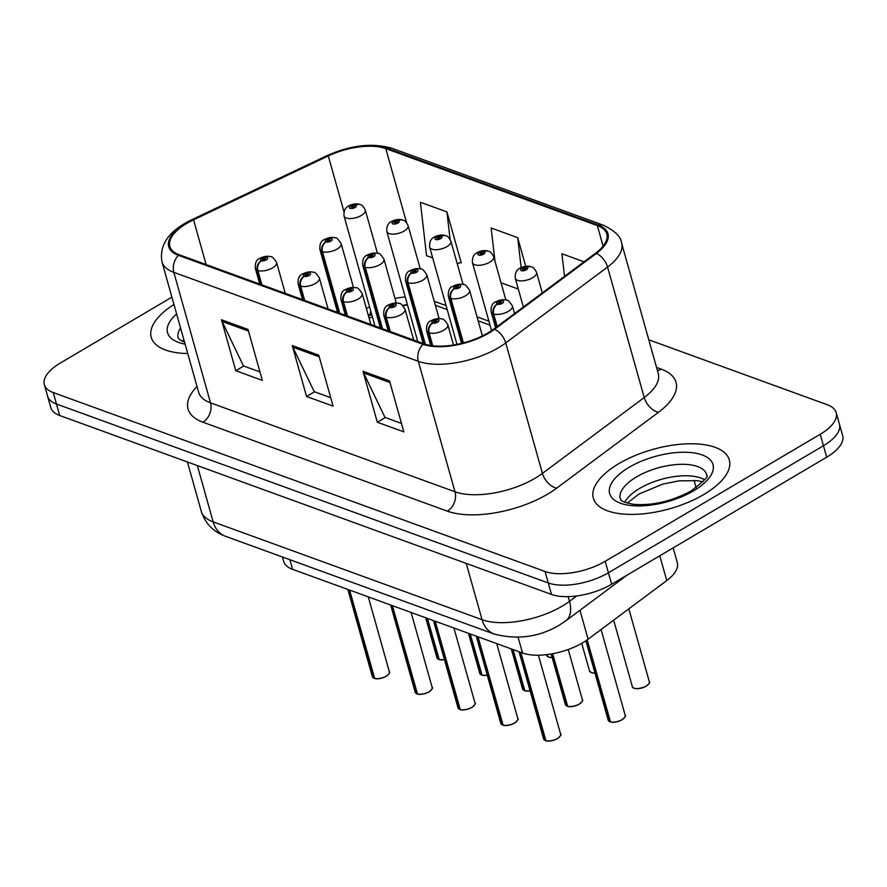 <?xml version="1.0" encoding="UTF-8"?>
<svg xmlns="http://www.w3.org/2000/svg" width="887" height="887" viewBox="0 0 887 887"><rect width="100%" height="100%" fill="white"/><g stroke="black" fill="none" stroke-linecap="round" stroke-linejoin="round"><path stroke-width="1.33" d="M673.155 547.889L677.28 562.569A44.139 19.281 164.3 0 1 666.758 580.575L588.092 639.205A44.139 19.281 164.3 0 1 582.659 642.798A44.139 19.281 164.3 0 1 522.521 652.987L292.566 569.321A44.139 19.281 164.3 0 1 283.674 561.416L282.432 557.003M407.466 304.94A58.864 25.712 -15.7 0 0 403.108 305.827M372.34 316.714L369.125 318.245M703.779 494.525A70.627 30.857 -15.7 0 0 729.325 459.965A70.627 30.857 -15.7 0 0 687.381 443.822A70.627 30.857 -15.7 0 0 618.871 463.635A70.627 30.857 -15.7 0 0 593.325 498.195A70.627 30.857 -15.7 0 0 635.269 514.338A70.627 30.857 -15.7 0 0 703.779 494.525A70.627 30.857 -15.7 0 0 729.325 459.965A70.627 30.857 -15.7 0 0 687.381 443.822A70.627 30.857 -15.7 0 0 618.871 463.635A70.627 30.857 -15.7 0 0 593.325 498.195A70.627 30.857 -15.7 0 0 635.269 514.338A70.627 30.857 -15.7 0 0 703.779 494.525M487.994 332.902A47.089 20.567 164.3 0 1 423.842 343.779L179.351 254.824A47.089 20.567 164.3 0 1 169.86 246.386A47.089 20.567 164.3 0 1 193.543 219.821L328.29 155.946A47.089 20.567 164.3 0 1 385.778 148.595L597.328 225.564A47.089 20.567 164.3 0 1 606.819 233.991A47.089 20.567 164.3 0 1 595.587 253.205L493.782 329.066A47.089 20.567 164.3 0 1 487.994 332.902M488.693 333.157A48.264 21.077 -15.7 0 0 494.636 329.232L596.441 253.36A48.264 21.077 -15.7 0 0 598.226 225.032L386.677 148.062A48.264 21.077 -15.7 0 0 327.746 155.602L193 219.477A48.264 21.077 -15.7 0 0 178.453 255.345L422.944 344.311A48.264 21.077 -15.7 0 0 488.693 333.157M836.208 412.655L842.65 435.595A44.139 19.281 -15.7 0 1 826.684 457.193L611.642 584.234A44.139 19.281 -15.7 0 1 551.503 594.434L59.695 415.493A44.139 19.281 -15.7 0 1 50.792 407.588L47.576 396.112A44.139 19.281 -15.7 0 0 56.469 404.017L548.277 582.959A44.139 19.281 -15.7 0 0 608.415 572.769L823.469 445.729A44.139 19.281 -15.7 0 0 839.424 424.119A44.139 19.281 -15.7 0 1 823.469 445.729L608.415 572.769A44.139 19.281 -15.7 0 1 548.277 582.959L56.469 404.017A44.139 19.281 -15.7 0 1 47.576 396.112L44.35 384.648A44.139 19.281 -15.7 0 0 53.242 392.553L545.05 571.494A44.139 19.281 -15.7 0 0 605.189 561.305L820.242 434.253A44.139 19.281 -15.7 0 0 836.208 412.655A44.139 19.281 -15.7 0 0 827.305 404.749L648.785 339.799M259.946 371.919L243.437 365.921L222.094 321.46A11.775 9.047 -70 0 1 221.462 319.763L235.787 370.733L262.33 380.39L248.005 329.421L221.462 319.763M243.759 366.032L235.787 370.733M401.478 423.421L384.969 417.411L363.626 372.95A11.775 9.047 -70 0 1 362.994 371.265L377.319 422.234L403.851 431.891L389.526 380.911L362.994 371.265M385.28 417.522L377.319 422.234M330.707 397.664L314.209 391.666L292.865 347.205A11.775 9.047 -70 0 1 292.233 345.509L306.558 396.489L333.091 406.135L318.766 355.166L292.233 345.509M314.519 391.777L306.558 396.489M488.903 321.194L477.051 316.881M446.094 305.616L434.242 301.303M405.237 296.99A47.089 20.567 -15.7 0 0 395.003 298.453M369.58 306.891L366.364 308.421M173.963 304.485A70.627 30.857 -15.7 0 0 151.233 337.337A70.627 30.857 -15.7 0 0 187.756 353.525A70.627 30.857 -15.7 0 1 151.233 337.337A70.627 30.857 -15.7 0 1 173.963 304.485M171.901 297.123L60.316 363.049A44.139 19.281 -15.7 0 0 44.35 384.648M584.056 261.798L561.914 253.749L564.52 276.356M460.486 262.596L461.251 262.874L446.926 211.904L420.383 202.247L426.558 255.678L432.679 257.895M525.736 266.277L517.686 237.649L491.143 227.992L495.001 261.299M501.033 282.765L518.307 289.051M517.686 237.649L521.146 267.597M457.26 263.783L461.107 262.364M446.926 211.904L450.086 239.279M545.283 740.578L543.62 738.949A8.826 3.858 -15.7 0 0 545.172 740.445L545.605 740.501M559.952 736.41A8.537 3.725 164.3 0 1 557.313 738.683A8.537 3.725 164.3 0 1 545.926 740.734L520.835 652.377M432.745 345.764L429.108 332.836A7.362 5.499 -72.6 0 1 432.723 323.079A3.681 1.608 -15.7 0 0 437.635 322.203A3.681 1.608 -15.7 0 0 438.222 319.741A3.681 1.608 -15.7 0 0 433.211 320.595A3.681 1.608 -15.7 0 0 432.523 323.012L434.264 322.048A1.475 0.643 164.3 0 1 433.998 321.793A1.475 0.643 164.3 0 1 434.53 321.072A1.475 0.643 164.3 0 1 435.96 320.662A1.475 0.643 164.3 0 1 436.836 320.994A1.475 0.643 164.3 0 1 436.304 321.715A1.475 0.643 164.3 0 1 434.342 322.07L432.723 323.079M432.523 323.012A7.362 5.799 112.8 0 0 428.532 332.625A11.032 4.823 164.3 0 1 426.58 330.751L430.727 345.486M432.202 345.697L428.532 332.625M545.172 740.445L520.37 652.211M609.868 721.741L608.194 720.1A8.826 3.858 -15.7 0 0 609.746 721.597L610.178 721.652M624.526 717.561A8.537 3.725 164.3 0 1 621.898 719.834A8.537 3.725 164.3 0 1 610.5 721.885L587.183 639.86M497.208 326.516L493.682 313.987A7.362 5.499 -72.6 0 1 497.297 304.241A3.681 1.608 -15.7 0 0 502.208 303.354A3.681 1.608 -15.7 0 0 502.796 300.893A3.681 1.608 -15.7 0 0 497.784 301.746A3.681 1.608 -15.7 0 0 497.097 304.163L498.838 303.199A1.475 0.643 164.3 0 1 498.572 302.944A1.475 0.643 164.3 0 1 499.104 302.223A1.475 0.643 164.3 0 1 500.534 301.813A1.475 0.643 164.3 0 1 501.41 302.157A1.475 0.643 164.3 0 1 500.878 302.877A1.475 0.643 164.3 0 1 498.915 303.221L497.297 304.241M497.097 304.163A7.362 5.799 112.8 0 0 493.105 313.776A11.032 4.823 164.3 0 1 491.165 311.902L495.6 327.713M496.775 326.837L493.105 313.776M609.746 721.597L586.839 640.104M531.213 266.799A7.362 5.499 107.4 0 0 530.825 266.654A7.362 5.499 107.4 0 0 526.823 267.297A3.681 1.608 -15.7 0 0 521.911 268.184A3.681 1.608 -15.7 0 0 521.323 270.646A3.681 1.608 -15.7 0 0 526.335 269.792A3.681 1.608 -15.7 0 0 527.022 267.375L525.281 268.34A1.475 0.643 164.3 0 1 525.547 268.595A1.475 0.643 164.3 0 1 525.015 269.315A1.475 0.643 164.3 0 1 523.585 269.726A1.475 0.643 164.3 0 1 522.709 269.393A1.475 0.643 164.3 0 1 523.241 268.672A1.475 0.643 164.3 0 1 525.204 268.317L526.823 267.297M525.448 268.938L525.281 268.34M527.022 267.375A7.362 5.799 -67.2 0 1 531.657 266.965C533.165 267.087 534.794 268.894 536.546 272.376A11.032 4.823 164.3 0 1 532.555 277.775A11.032 4.823 164.3 0 1 521.844 280.869A11.032 4.823 164.3 0 1 515.292 278.352C514.881 273.218 516.445 269.848 519.959 268.218C523.84 266.2 527.455 265.679 530.825 266.654M525.403 269.005L525.204 268.317M502.474 725.001L500.8 723.371A8.826 3.858 -15.7 0 0 502.364 724.867L502.785 724.923M514.504 723.105A8.537 3.725 164.3 0 1 503.106 725.156L478.015 636.799M390.324 331.583L386.3 317.258A7.362 5.499 -72.6 0 1 389.903 307.501A3.681 1.608 -15.7 0 0 394.815 306.625A3.681 1.608 -15.7 0 0 395.402 304.163A3.681 1.608 -15.7 0 0 390.391 305.017A3.681 1.608 -15.7 0 0 389.715 307.434L391.444 306.47A1.475 0.643 164.3 0 1 391.189 306.215A1.475 0.643 164.3 0 1 391.721 305.494A1.475 0.643 164.3 0 1 393.152 305.084A1.475 0.643 164.3 0 1 394.028 305.416A1.475 0.643 164.3 0 1 393.495 306.137A1.475 0.643 164.3 0 1 391.522 306.492L389.903 307.501M389.715 307.434A7.362 5.799 112.8 0 0 385.712 317.047A11.032 4.823 164.3 0 1 383.772 315.173L388.162 330.796M389.748 331.372L385.712 317.047M502.364 724.867L477.561 636.633M459.666 709.434L457.991 707.793A8.826 3.858 -15.7 0 0 459.544 709.29L459.976 709.345M474.323 705.254A8.537 3.725 164.3 0 1 471.696 707.527A8.537 3.725 164.3 0 1 460.298 709.578L435.207 621.222M347.504 316.005L343.48 301.68A7.362 5.499 -72.6 0 1 347.094 291.934A3.681 1.608 -15.7 0 0 352.006 291.047A3.681 1.608 -15.7 0 0 352.594 288.585A3.681 1.608 -15.7 0 0 347.582 289.439A3.681 1.608 -15.7 0 0 346.906 291.856L348.635 290.892A1.475 0.643 164.3 0 1 348.38 290.637A1.475 0.643 164.3 0 1 348.913 289.916A1.475 0.643 164.3 0 1 350.343 289.506A1.475 0.643 164.3 0 1 351.208 289.838A1.475 0.643 164.3 0 1 350.675 290.559A1.475 0.643 164.3 0 1 348.713 290.914L347.094 291.934M346.906 291.856A7.362 5.799 112.8 0 0 342.903 301.469A11.032 4.823 164.3 0 1 340.963 299.595L345.353 315.218M346.928 315.794L342.903 301.469M459.544 709.29L434.741 621.055M416.857 693.856L415.183 692.215A8.826 3.858 -15.7 0 0 416.735 693.712L417.167 693.767M428.887 691.949A8.537 3.725 164.3 0 1 417.489 694L392.398 605.644M304.696 300.427L300.671 286.102A7.362 5.499 -72.6 0 1 304.285 276.356A3.681 1.608 -15.7 0 0 309.197 275.469A3.681 1.608 -15.7 0 0 309.785 273.008A3.681 1.608 -15.7 0 0 304.773 273.861A3.681 1.608 -15.7 0 0 304.086 276.278L305.827 275.314A1.475 0.643 164.3 0 1 305.56 275.059A1.475 0.643 164.3 0 1 306.093 274.338A1.475 0.643 164.3 0 1 307.523 273.928A1.475 0.643 164.3 0 1 308.399 274.26A1.475 0.643 164.3 0 1 307.867 274.981A1.475 0.643 164.3 0 1 305.904 275.336L304.285 276.356M304.086 276.278A7.362 5.799 112.8 0 0 300.094 285.891A11.032 4.823 164.3 0 1 298.154 284.017L302.545 299.64M304.119 300.216L300.094 285.891M416.735 693.712L391.932 605.477M374.037 678.278L372.363 676.637A8.826 3.858 -15.7 0 0 373.926 678.134L374.358 678.189M386.067 676.371A8.537 3.725 164.3 0 1 374.669 678.422L349.589 590.066M261.887 284.849L257.862 270.524A7.362 5.499 -72.6 0 1 261.465 260.778A3.681 1.608 -15.7 0 0 266.377 259.891A3.681 1.608 -15.7 0 0 266.965 257.43A3.681 1.608 -15.7 0 0 261.964 258.283A3.681 1.608 -15.7 0 0 261.277 260.7L263.018 259.736A1.475 0.643 164.3 0 1 262.752 259.481A1.475 0.643 164.3 0 1 263.284 258.76A1.475 0.643 164.3 0 1 264.714 258.35A1.475 0.643 164.3 0 1 265.59 258.694A1.475 0.643 164.3 0 1 265.058 259.403A1.475 0.643 164.3 0 1 263.095 259.758L261.465 260.778M261.277 260.7A7.362 5.799 112.8 0 0 257.274 270.313A11.032 4.823 164.3 0 1 255.334 268.439L259.725 284.062M261.31 284.638L257.274 270.313M373.926 678.134L349.123 589.899M488.404 251.221A7.362 5.499 107.4 0 0 488.005 251.076A7.362 5.499 107.4 0 0 484.014 251.72A3.681 1.608 -15.7 0 0 479.102 252.607A3.681 1.608 -15.7 0 0 478.514 255.068A3.681 1.608 -15.7 0 0 483.526 254.214A3.681 1.608 -15.7 0 0 484.213 251.797L482.473 252.762A1.475 0.643 164.3 0 1 482.728 253.017A1.475 0.643 164.3 0 1 482.195 253.737A1.475 0.643 164.3 0 1 480.776 254.148A1.475 0.643 164.3 0 1 479.9 253.815A1.475 0.643 164.3 0 1 480.432 253.094A1.475 0.643 164.3 0 1 482.395 252.74L484.014 251.72M482.639 253.36L482.473 252.762M484.213 251.797A7.362 5.799 -67.2 0 1 488.848 251.387C490.356 251.509 491.986 253.316 493.726 256.798A11.032 4.823 164.3 0 1 489.735 262.197A11.032 4.823 164.3 0 1 479.035 265.291A11.032 4.823 164.3 0 1 472.483 262.774C472.072 257.64 473.625 254.27 477.151 252.64C481.02 250.622 484.646 250.101 488.005 251.076M482.583 253.427L482.395 252.74M445.596 235.643A7.362 5.499 107.4 0 0 445.196 235.498A7.362 5.499 107.4 0 0 441.205 236.153A3.681 1.608 -15.7 0 0 436.293 237.029A3.681 1.608 -15.7 0 0 435.705 239.49A3.681 1.608 -15.7 0 0 440.717 238.636A3.681 1.608 -15.7 0 0 441.393 236.219L439.664 237.184A1.475 0.643 164.3 0 1 439.919 237.439A1.475 0.643 164.3 0 1 439.387 238.159A1.475 0.643 164.3 0 1 437.956 238.57A1.475 0.643 164.3 0 1 437.08 238.237A1.475 0.643 164.3 0 1 437.613 237.516A1.475 0.643 164.3 0 1 439.586 237.162L441.205 236.153M439.83 237.783L439.664 237.184M441.393 236.219A7.362 5.799 -67.2 0 1 446.039 235.809C447.547 235.931 449.166 237.738 450.918 241.22A11.032 4.823 164.3 0 1 446.926 246.619A11.032 4.823 164.3 0 1 436.227 249.713A11.032 4.823 164.3 0 1 429.674 247.196C429.264 242.062 430.816 238.692 434.342 237.073C438.211 235.044 441.826 234.523 445.196 235.498M439.775 237.849L439.586 237.162M402.776 220.065A7.362 5.499 107.4 0 0 402.388 219.921A7.362 5.499 107.4 0 0 398.396 220.575A3.681 1.608 -15.7 0 0 393.473 221.451A3.681 1.608 -15.7 0 0 392.886 223.912A3.681 1.608 -15.7 0 0 397.897 223.058A3.681 1.608 -15.7 0 0 398.585 220.641L396.844 221.606A1.475 0.643 164.3 0 1 397.11 221.861A1.475 0.643 164.3 0 1 396.578 222.582A1.475 0.643 164.3 0 1 395.147 222.992A1.475 0.643 164.3 0 1 394.272 222.659A1.475 0.643 164.3 0 1 394.804 221.938A1.475 0.643 164.3 0 1 396.766 221.584L398.396 220.575M397.01 222.205L396.844 221.606M398.585 220.641A7.362 5.799 -67.2 0 1 403.219 220.231C404.727 220.353 406.357 222.16 408.109 225.642A11.032 4.823 164.3 0 1 404.117 231.041A11.032 4.823 164.3 0 1 393.407 234.135A11.032 4.823 164.3 0 1 386.854 231.618C386.444 226.484 388.007 223.114 391.522 221.495C395.402 219.466 399.017 218.945 402.388 219.921M396.966 222.271L396.766 221.584M359.967 204.487A7.362 5.499 107.4 0 0 359.568 204.343A7.362 5.499 107.4 0 0 355.576 204.997A3.681 1.608 -15.7 0 0 350.664 205.873A3.681 1.608 -15.7 0 0 350.077 208.334A3.681 1.608 -15.7 0 0 355.088 207.48A3.681 1.608 -15.7 0 0 355.776 205.063L354.035 206.039A1.475 0.643 164.3 0 1 354.29 206.283A1.475 0.643 164.3 0 1 353.758 207.004A1.475 0.643 164.3 0 1 352.339 207.414A1.475 0.643 164.3 0 1 351.463 207.081A1.475 0.643 164.3 0 1 351.995 206.361A1.475 0.643 164.3 0 1 353.957 206.006L355.576 204.997M354.201 206.627L354.035 206.039M355.776 205.063A7.362 5.799 -67.2 0 1 360.41 204.653C361.918 204.775 363.548 206.582 365.289 210.064A11.032 4.823 164.3 0 1 361.308 215.463A11.032 4.823 164.3 0 1 350.598 218.557A11.032 4.823 164.3 0 1 344.045 216.04C343.635 210.906 345.187 207.536 348.713 205.917C352.582 203.888 356.208 203.367 359.568 204.343M354.157 206.693L353.957 206.006M567.048 706.163L565.374 704.522A8.826 3.858 -15.7 0 0 566.937 706.019L567.37 706.074M581.717 701.983A8.537 3.725 164.3 0 1 579.078 704.256A8.537 3.725 164.3 0 1 567.68 706.307L552.656 653.73M463.38 342.914L450.873 298.409A7.362 5.499 -72.6 0 1 454.477 288.663A3.681 1.608 -15.7 0 0 459.388 287.776A3.681 1.608 -15.7 0 0 459.976 285.315A3.681 1.608 -15.7 0 0 454.976 286.168A3.681 1.608 -15.7 0 0 454.288 288.585L456.029 287.621A1.475 0.643 164.3 0 1 455.763 287.366A1.475 0.643 164.3 0 1 456.295 286.656A1.475 0.643 164.3 0 1 457.725 286.235A1.475 0.643 164.3 0 1 458.601 286.579A1.475 0.643 164.3 0 1 458.069 287.299A1.475 0.643 164.3 0 1 456.106 287.643L454.477 288.663M454.288 288.585A7.362 5.799 112.8 0 0 450.286 298.198A11.032 4.823 164.3 0 1 448.345 296.336L461.573 343.369M462.892 343.036L450.286 298.198M566.937 706.019L552.257 653.808M524.239 690.585L522.565 688.944A8.826 3.858 -15.7 0 0 524.117 690.441L524.55 690.496M530.104 690.862A8.537 3.725 164.3 0 1 524.871 690.729L513.041 649.539M425.328 344.278L408.053 282.831A7.362 5.499 -72.6 0 1 411.668 273.085A3.681 1.608 -15.7 0 0 416.58 272.198A3.681 1.608 -15.7 0 0 417.167 269.737A3.681 1.608 -15.7 0 0 412.156 270.59A3.681 1.608 -15.7 0 0 411.479 273.019L413.209 272.043A1.475 0.643 164.3 0 1 412.954 271.799A1.475 0.643 164.3 0 1 413.486 271.078A1.475 0.643 164.3 0 1 414.916 270.657A1.475 0.643 164.3 0 1 415.781 271.001A1.475 0.643 164.3 0 1 415.249 271.721A1.475 0.643 164.3 0 1 413.287 272.076L411.668 273.085M411.479 273.019A7.362 5.799 112.8 0 0 407.477 282.62A11.032 4.823 164.3 0 1 405.536 280.758L423.188 343.535M424.762 344.089L407.477 282.62M524.117 690.441L512.575 649.373M481.43 675.007L479.756 673.366A8.826 3.858 -15.7 0 0 481.308 674.863L481.741 674.918M487.285 675.284A8.537 3.725 164.3 0 1 482.062 675.151L470.232 633.961M382.53 328.744L365.244 267.253A7.362 5.499 -72.6 0 1 368.859 257.507A3.681 1.608 -15.7 0 0 373.771 256.62A3.681 1.608 -15.7 0 0 374.358 254.159A3.681 1.608 -15.7 0 0 369.347 255.012A3.681 1.608 -15.7 0 0 368.659 257.441L370.4 256.465A1.475 0.643 164.3 0 1 370.145 256.221A1.475 0.643 164.3 0 1 370.677 255.5A1.475 0.643 164.3 0 1 372.096 255.079A1.475 0.643 164.3 0 1 372.972 255.423A1.475 0.643 164.3 0 1 372.44 256.143A1.475 0.643 164.3 0 1 370.478 256.498L368.859 257.507M368.659 257.441A7.362 5.799 112.8 0 0 364.668 267.042A11.032 4.823 164.3 0 1 362.728 265.18L380.368 327.957M381.953 328.534L364.668 267.042M481.308 674.863L469.766 633.795M438.61 659.429L436.947 657.799A8.826 3.858 -15.7 0 0 438.5 659.285L438.932 659.34M444.476 659.706A8.537 3.725 164.3 0 1 439.242 659.573L427.412 618.383M339.721 313.166L322.436 251.675A7.362 5.499 -72.6 0 1 326.039 241.929A3.681 1.608 -15.7 0 0 330.951 241.042A3.681 1.608 -15.7 0 0 331.55 238.592A3.681 1.608 -15.7 0 0 326.538 239.435A3.681 1.608 -15.7 0 0 325.851 241.863L327.591 240.887A1.475 0.643 164.3 0 1 327.325 240.643A1.475 0.643 164.3 0 1 327.857 239.922A1.475 0.643 164.3 0 1 329.288 239.512A1.475 0.643 164.3 0 1 330.164 239.845A1.475 0.643 164.3 0 1 329.631 240.565A1.475 0.643 164.3 0 1 327.669 240.92L326.039 241.929M325.851 241.863A7.362 5.799 112.8 0 0 321.859 251.464A11.032 4.823 164.3 0 1 319.908 249.602L337.559 312.379M339.133 312.956L321.859 251.464M438.5 659.285L426.957 618.217M579.965 610.289L588.092 639.205M518.108 637.287L522.521 652.987M659.795 555.794L666.758 580.575M289.861 559.708L292.566 569.321M656.557 367.429L661.192 369.114A73.577 32.132 164.3 0 1 658.464 412.3L556.659 488.172A73.577 32.132 164.3 0 1 447.381 511.156L202.89 422.19A14.713 11.309 110 0 0 210.507 402.831L454.998 491.786A58.864 25.712 -15.7 0 0 535.183 478.193A58.864 25.712 -15.7 0 0 542.423 473.403L644.228 397.542A58.864 25.712 -15.7 0 0 658.265 373.527L658.287 373.593M202.89 422.19A73.577 32.132 164.3 0 1 197.014 386.477M198.644 392.298A58.864 25.712 -15.7 0 0 210.507 402.831L173.83 272.342A58.864 25.712 164.3 0 1 161.966 261.809L198.666 392.353M598.226 225.032A14.713 11.309 110 0 1 603.559 225.287C615.057 230.964 621.066 236.873 621.587 243.038A58.864 25.712 164.3 0 1 607.551 267.054L505.745 342.914A58.864 25.712 164.3 0 1 498.505 347.715A58.864 25.712 164.3 0 1 418.32 361.308A14.713 11.309 -70 0 1 422.944 344.311M494.636 329.232A14.713 8.737 -126.7 0 1 505.745 342.914L542.423 473.403A14.713 8.737 53.3 0 0 556.659 488.172M386.677 148.062A14.713 11.309 -70 0 1 392.01 148.317C372.407 142.619 350.653 145.091 326.782 155.746L192.035 219.621C169.073 230.598 159.05 244.657 161.966 261.809M327.746 155.602A14.713 4.812 -115.4 0 0 326.782 155.746M658.464 412.3A14.713 8.737 53.3 0 1 644.228 397.542L607.551 267.054A14.713 8.737 -126.7 0 0 596.441 253.36M193 219.477A14.713 4.812 -115.4 0 0 192.035 219.621M178.453 255.345A14.713 11.309 110 0 0 173.83 272.342L418.32 361.308L454.998 491.786A14.713 11.309 110 0 1 447.381 511.156M435.329 305.195A27.963 21.488 110 0 0 436.504 305.671L435.362 305.294M370.722 310.938A27.963 9.136 64.6 0 1 368.493 315.994L371.731 314.552M53.242 392.553L59.695 415.493M545.05 571.494L551.503 594.434M605.189 561.305L611.642 584.234M820.242 434.253L826.684 457.193M657.433 370.555A14.713 11.309 110 0 0 661.192 369.114M193.543 219.821L206.117 264.559M597.328 225.564L603.116 246.131M385.778 148.595L406.634 222.781M328.29 155.946L344.001 211.827M292.865 347.205L319.22 356.796M363.626 372.95L389.981 382.541M222.094 321.46L248.46 331.051M197.335 465.564L213.157 521.866A29.426 22.618 110 0 0 225.498 536.28C213.301 531.823 205.23 523.496 201.294 511.322A58.864 25.712 -15.7 0 0 213.157 521.866L482.062 619.703A58.864 25.712 -15.7 0 0 562.247 606.109A58.864 25.712 -15.7 0 0 569.487 601.319L568.168 596.641M466.24 563.411L482.062 619.703A29.426 22.618 110 0 0 494.403 634.127L225.498 536.28M696.129 487.706L694.055 480.344M627.464 574.887L565.762 620.878A29.426 17.474 -126.7 0 0 569.487 601.319L576.672 595.964M545.638 740.612A8.826 3.858 -15.7 0 0 557.424 738.494A8.826 3.858 -15.7 0 0 560.617 734.17C561.737 734.325 560.673 735.822 557.391 738.683C552.202 740.967 548.321 741.665 545.76 740.756M453.512 344.999L447.835 324.786A11.032 4.823 164.3 0 1 443.844 330.186A11.032 4.823 164.3 0 1 429.108 332.836M610.212 721.763A8.826 3.858 -15.7 0 0 621.998 719.645A8.826 3.858 -15.7 0 0 625.191 715.321C626.322 715.476 625.246 716.984 621.975 719.834C616.775 722.129 612.895 722.816 610.334 721.907M514.56 313.588L512.409 305.937A11.032 4.823 164.3 0 1 508.417 311.337A11.032 4.823 164.3 0 1 493.682 313.987M632.32 686.538A8.826 3.858 -15.7 0 0 637.565 688.556A8.826 3.858 -15.7 0 0 646.135 686.083A8.826 3.858 -15.7 0 0 649.328 681.759C650.459 681.903 649.384 683.411 646.102 686.272C633.263 691.461 631.799 686.438 632.32 686.538L613.66 620.146M646.024 686.272A8.537 3.725 164.3 0 1 634.061 688.101M648.663 683.999A8.537 3.725 164.3 0 1 646.146 686.205M704.6 479.789A44.849 19.592 -15.7 0 0 639.738 488.382A44.849 19.592 -15.7 0 0 624.758 502.23M706.651 474.589A44.849 19.592 -15.7 0 0 680.019 464.333A44.849 19.592 -15.7 0 0 636.511 476.918A44.849 19.592 -15.7 0 0 620.301 498.86C622.386 499.303 616.033 500.567 633.13 504.282C652.211 505.9 671.581 501.432 691.25 490.866C704.078 480.865 709.212 475.82 706.64 475.709L706.651 474.589M629.06 467.338A53.675 23.45 -15.7 0 0 620.468 503.217A53.675 23.45 -15.7 0 0 693.59 490.821A53.675 23.45 -15.7 0 0 702.182 454.942A53.675 23.45 -15.7 0 0 629.06 467.338M183.797 339.466A44.849 19.592 -15.7 0 0 182.655 341.373M176.613 313.887A53.675 23.45 -15.7 0 0 185.106 344.123M180.582 328.002A44.849 19.592 -15.7 0 0 178.198 338.002L179.906 339.909L184.529 342.049M502.818 725.034A8.826 3.858 -15.7 0 0 514.615 722.916A8.826 3.858 -15.7 0 0 517.808 718.592C518.928 718.747 517.853 720.244 514.582 723.105C509.393 725.389 505.512 726.087 502.951 725.178M517.143 720.832A8.537 3.725 164.3 0 1 514.626 723.038M413.708 340.087L405.026 309.208A11.032 4.823 164.3 0 1 401.035 314.608A11.032 4.823 164.3 0 1 386.3 317.258M460.009 709.456A8.826 3.858 -15.7 0 0 471.795 707.338A8.826 3.858 -15.7 0 0 474.988 703.014C476.119 703.169 475.044 704.677 471.773 707.527C466.573 709.822 462.704 710.509 460.142 709.6M370.888 324.509L362.206 293.63A11.032 4.823 164.3 0 1 358.215 299.03A11.032 4.823 164.3 0 1 343.48 301.68M417.2 693.878A8.826 3.858 -15.7 0 0 428.986 691.76A8.826 3.858 -15.7 0 0 432.18 687.436C433.311 687.591 432.235 689.099 428.964 691.949C423.764 694.244 419.884 694.931 417.322 694.022M431.514 689.676A8.537 3.725 164.3 0 1 428.998 691.882M328.079 308.931L319.398 278.052A11.032 4.823 164.3 0 1 315.406 283.452A11.032 4.823 164.3 0 1 300.671 286.102M374.381 678.3A8.826 3.858 -15.7 0 0 386.178 676.182A8.826 3.858 -15.7 0 0 389.371 671.858C390.491 672.013 389.415 673.521 386.144 676.371C380.955 678.666 377.075 679.353 374.514 678.444M388.706 674.098A8.537 3.725 164.3 0 1 386.189 676.304M285.27 293.353L276.589 262.474A11.032 4.823 164.3 0 1 272.597 267.874A11.032 4.823 164.3 0 1 257.862 270.524M594.989 673.122L591.729 672.789L589.511 670.96A8.826 3.858 -15.7 0 0 594.944 672.978M594.977 673.089A8.537 3.725 164.3 0 1 591.241 672.523M552.18 657.544L548.92 657.223L546.702 655.393A8.826 3.858 -15.7 0 0 552.135 657.4M552.169 657.511A8.537 3.725 164.3 0 1 548.432 656.957M567.392 706.185A8.826 3.858 -15.7 0 0 579.189 704.067A8.826 3.858 -15.7 0 0 582.382 699.743C583.502 699.898 582.426 701.406 579.156 704.256C573.967 706.551 570.086 707.238 567.525 706.329M482.395 335.907L469.6 290.359A11.032 4.823 164.3 0 1 465.608 295.759A11.032 4.823 164.3 0 1 450.873 298.409M524.583 690.607A8.826 3.858 -15.7 0 0 530.06 690.729M439.098 318.577L426.78 274.782A11.032 4.823 164.3 0 1 422.8 280.181A11.032 4.823 164.3 0 1 408.053 282.831M481.774 675.029A8.826 3.858 -15.7 0 0 487.251 675.151M396.278 302.999L383.971 259.204A11.032 4.823 164.3 0 1 379.98 264.603A11.032 4.823 164.3 0 1 365.244 267.253M438.954 659.451A8.826 3.858 -15.7 0 0 444.442 659.573M353.469 287.421L341.162 243.626A11.032 4.823 164.3 0 1 337.171 249.025A11.032 4.823 164.3 0 1 322.436 251.675M603.559 225.287L392.01 148.317M490.012 325.141L478.16 320.828M447.203 309.563L436.504 305.671M407.377 304.618L402.62 305.35M621.587 243.038L658.265 373.527M565.762 620.878L559.52 625.013C539.407 636.999 517.698 640.037 494.403 634.127M201.294 511.322L187.423 461.961M560.617 734.17L538.42 655.205M447.835 324.786C444.875 320.285 442.935 318.366 442.003 319.021C438.743 318.1 435.162 318.633 431.259 320.628C427.756 321.793 426.192 325.163 426.58 330.751M543.62 738.949L519.106 651.745M625.191 715.321L601.076 629.526M512.409 305.937C509.448 301.436 507.508 299.518 506.577 300.183C503.317 299.252 499.747 299.784 495.833 301.78C492.329 302.944 490.766 306.325 491.165 311.902M608.194 720.1L585.886 640.758M523.352 307.035L515.292 278.352M542.312 292.91L536.546 272.376M649.328 681.759L628.828 608.837M627.253 503.095L638.917 494.059L662.545 484.18L679.087 480.821L697.426 480.687L702.925 481.829M517.808 718.592L496.72 643.607M405.026 309.208C402.066 304.707 400.126 302.789 399.183 303.443C395.935 302.522 392.353 303.055 388.439 305.05C384.936 306.215 383.384 309.585 383.772 315.173M500.8 723.371L476.297 636.167M474.988 703.014L453.911 628.029M362.206 293.63C359.257 289.129 357.306 287.211 356.374 287.865C353.126 286.945 349.545 287.477 345.631 289.472C342.127 290.637 340.575 294.007 340.963 299.595M457.991 707.793L433.477 620.59M432.18 687.436L411.102 612.451M319.398 278.052C316.437 273.551 314.497 271.633 313.566 272.298C310.306 271.367 306.736 271.899 302.822 273.895C299.318 275.059 297.755 278.429 298.154 284.017M415.183 692.215L390.668 605.012M389.371 671.858L368.293 596.873M276.589 262.474C273.628 257.973 271.688 256.055 270.746 256.72C267.497 255.789 263.916 256.321 260.013 258.317C256.498 259.481 254.946 262.851 255.334 268.439M372.363 676.637L347.859 589.434M589.511 670.96L581.739 643.33M491.564 330.651L472.483 262.774M505.867 299.994L493.726 256.798M546.702 655.393L546.492 654.661M456.982 344.378L429.674 247.196M463.058 284.417L450.918 241.22M417.766 341.562L386.854 231.618M420.25 268.839L408.109 225.642M374.946 325.984L344.045 216.04M377.441 253.261L365.289 210.064M582.382 699.743L568.245 649.484M469.6 290.359C466.64 285.858 464.699 283.94 463.757 284.605C460.508 283.674 456.927 284.206 453.024 286.202C449.509 287.366 447.957 290.748 448.345 296.336M565.374 704.522L551.171 653.996M426.78 274.782C423.831 270.28 421.879 268.362 420.948 269.027C417.699 268.096 414.118 268.628 410.204 270.624C406.701 271.788 405.148 275.17 405.536 280.758M522.565 688.944L511.311 648.918M530.104 690.895L524.716 690.751M383.971 259.204C381.011 254.702 379.071 252.784 378.139 253.449C374.891 252.518 371.309 253.05 367.395 255.046C363.892 256.21 362.328 259.592 362.728 265.18M479.756 673.366L468.502 633.34M487.296 675.317L481.896 675.173M341.162 243.626C338.202 239.124 336.262 237.206 335.33 237.871C332.071 236.94 328.489 237.472 324.587 239.479C321.072 240.632 319.52 244.014 319.908 249.602M436.947 657.799L425.693 617.762M444.487 659.74L439.087 659.606"/></g></svg>
